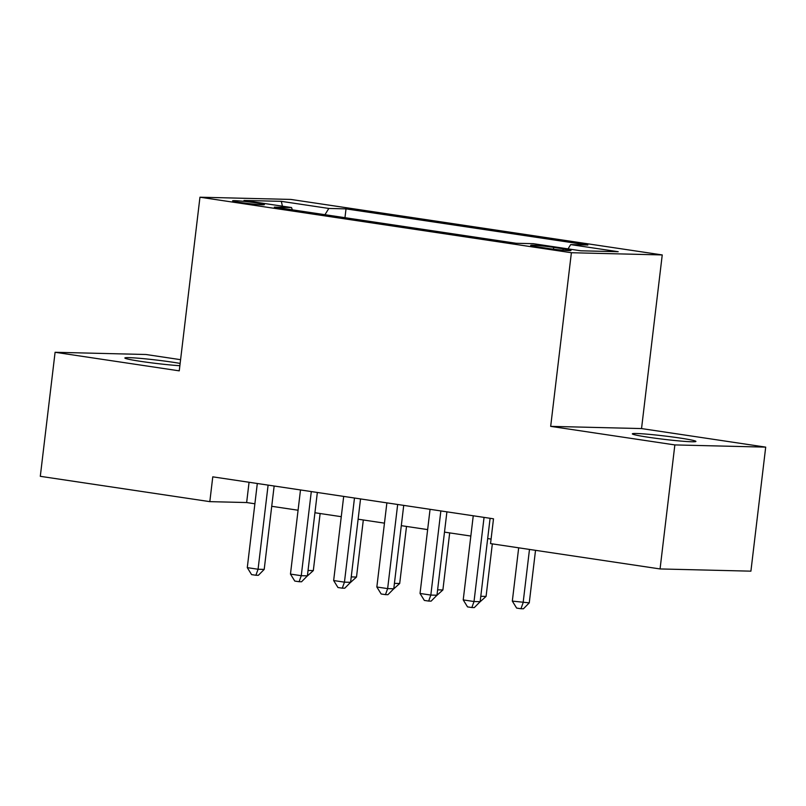 <?xml version="1.0" encoding="UTF-8"?>
<svg xmlns="http://www.w3.org/2000/svg" width="806" height="806" viewBox="0 0 806 806"><rect width="100%" height="100%" fill="white"/><g stroke="black" fill="none" stroke-linecap="round" stroke-linejoin="round"><path stroke-width="1.21" d="M180.141 363.425A32.018 1.693 6.8 0 0 172.373 362.166A32.018 1.693 6.8 0 0 124.859 357.995A32.018 1.693 6.8 0 0 140.949 361.4A32.018 1.693 6.8 0 0 179.869 365.712M648.417 437.255A32.018 1.693 6.8 0 0 695.921 441.426A32.018 1.693 6.8 0 0 679.841 438.021A32.018 1.693 6.8 0 0 632.337 433.84A32.018 1.693 6.8 0 0 648.417 437.255M240.651 202.528A16.009 0.846 6.8 0 0 264.408 204.613A16.009 0.846 6.8 0 0 256.368 202.911A16.009 0.846 6.8 0 0 232.612 200.825A16.009 0.846 6.8 0 0 240.651 202.528M180.594 359.678L145.936 354.499L55.09 352.282L40.3 476.316L209.822 501.644L246.646 502.541L254.887 503.78M662.24 254.938L290.815 199.425L199.959 197.208L571.383 252.731L662.24 254.938L641.536 428.57L550.679 426.364L674.854 444.922L765.7 447.129L641.536 428.57M765.7 447.129L750.91 571.162L660.064 568.945L674.854 444.922M660.064 568.945L490.542 543.607L493.504 518.802L212.774 476.84L209.822 501.644M563.192 248.802L553.692 247.382A15.505 0.826 6.8 0 0 530.68 245.356A15.505 0.826 6.8 0 0 538.468 247.009L547.969 248.429A15.505 0.826 6.8 0 0 570.98 250.454A15.505 0.826 6.8 0 0 563.192 248.802L563.021 250.223M292.356 209.822L291.51 207.545L274.322 207.132L516.183 243.281L533.37 243.694L580.874 250.797L618.202 251.704L570.688 244.601L587.876 245.024L346.016 208.875L328.828 208.452L324.949 214.698M291.51 207.545L243.996 200.442L281.324 201.349L328.828 208.452M55.09 352.282L179.254 370.851L199.959 197.208M550.679 426.364L571.383 252.731M271.733 506.299L298.079 510.228M314.924 512.747L341.27 516.686M358.116 519.205L384.462 523.144M401.307 525.663L427.643 529.602M444.489 532.121L470.835 536.05M487.68 538.569L491.086 539.083M249.064 482.27L246.646 502.541M568.029 248.883L570.688 244.601M344.968 217.691L346.016 208.875M281.324 201.349L282.432 206.185M484.053 517.392L474.019 601.528L463.218 599.906L473.253 515.78M490.098 518.298L480.154 601.669L474.019 601.528L471.853 607.533L467.53 606.888L463.218 599.906M480.154 601.669L474.311 607.593L471.853 607.533M518.681 547.818L512.324 601.105L529.26 602.868L535.527 550.337M529.26 602.868L523.416 608.792L520.958 608.732L523.124 602.717L529.482 549.43M520.958 608.732L516.636 608.087L512.324 601.105M440.862 510.933L430.827 595.07L420.037 593.458L430.061 509.321M446.907 511.84L436.973 595.221L430.827 595.07L428.661 601.075L424.349 600.43L420.037 593.458M436.973 595.221L431.119 601.135L428.661 601.075M397.67 504.485L387.646 588.612L376.845 587L386.88 502.863M403.725 505.382L393.781 588.763L387.646 588.612L385.47 594.627L381.157 593.982L376.845 587M393.781 588.763L387.928 594.687L385.47 594.627M354.479 498.027L344.454 582.154L333.654 580.542L343.688 496.415M360.534 498.934L350.59 582.305L344.454 582.154L342.288 588.168L337.966 587.524L333.654 580.542M350.59 582.305L344.736 588.229L342.288 588.168M311.297 491.569L301.263 575.706L290.462 574.084L300.497 489.957M317.342 492.476L307.398 575.847L301.263 575.706L299.097 581.71L294.774 581.066L290.462 574.084M307.398 575.847L301.555 581.771L299.097 581.71M480.799 596.289L486.078 596.41L492.335 543.879M486.078 596.41L479.52 602.314M437.608 589.831L442.887 589.962L449.688 532.897M442.887 589.962L436.338 595.856M394.426 583.373L399.695 583.504L406.506 526.439M399.695 583.504L393.147 589.408M351.235 576.915L356.504 577.046L363.315 519.981M356.504 577.046L349.955 582.95M268.106 485.111L258.071 569.248L247.281 567.636L257.305 483.499M274.151 486.018L264.207 569.399L258.071 569.248L255.905 575.252L251.583 574.607L247.281 567.636M264.207 569.399L258.363 575.313L255.905 575.252M308.043 570.467L313.322 570.588L320.123 513.523M313.322 570.588L306.764 576.492M553.48 249.185L553.692 247.382"/></g></svg>
